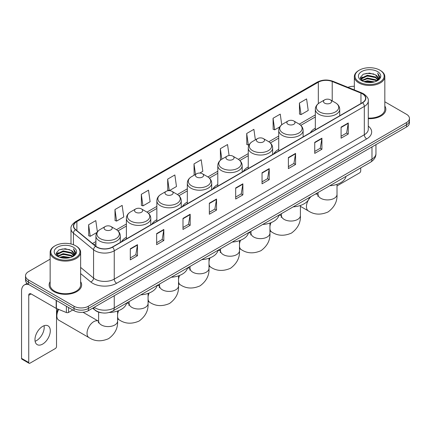 <?xml version="1.0" encoding="UTF-8"?>
<svg xmlns="http://www.w3.org/2000/svg" width="431" height="431" viewBox="0 0 431 431"><rect width="100%" height="100%" fill="white"/><g stroke="black" fill="none" stroke-linecap="round" stroke-linejoin="round"><path stroke-width="0.65" d="M126.391 237.282A17.951 10.366 0 0 0 121.461 241.775M156.857 219.691A17.951 10.366 0 0 0 151.927 224.185M187.323 202.096A17.951 10.366 0 0 0 182.394 206.594M217.795 184.506A17.951 10.366 0 0 0 212.866 189.004M248.261 166.916A17.951 10.366 0 0 0 243.332 171.409M278.728 149.325A17.951 10.366 0 0 0 273.798 153.819M315.33 128.196A17.951 10.366 0 0 0 310.401 132.689M101.818 312.825A10.161 5.867 180 0 1 95.386 310.428L92.665 308.181M50.141 259.166L28.494 271.659A10.161 5.867 0 0 0 25.521 275.808L25.521 280.236A10.161 5.867 0 0 0 28.494 284.385L74.008 310.659A10.161 5.867 0 0 0 88.377 310.659L406.476 127.01A10.161 5.867 0 0 0 409.45 122.857L409.45 120.648A10.161 5.867 0 0 1 406.476 124.796A10.161 5.867 0 0 0 409.45 120.648L409.45 118.433A10.161 5.867 0 0 0 406.476 114.285L384.829 101.791M25.521 275.808A10.161 5.867 0 0 0 28.494 279.956L74.008 306.231A10.161 5.867 0 0 0 88.377 306.231L88.377 308.445L406.476 124.796L88.377 308.445A10.161 5.867 0 0 1 74.008 308.445A10.161 5.867 0 0 0 88.377 308.445L88.377 310.659M28.494 279.956L28.494 282.17L74.008 308.445L28.494 282.17A10.161 5.867 0 0 1 25.521 278.022A10.161 5.867 0 0 0 28.494 282.17L28.494 284.385M50.141 281.669A16.259 9.385 0 0 0 49.123 284.934A16.259 9.385 0 0 0 53.886 291.572A16.259 9.385 0 0 0 71.605 293.608A16.259 9.385 0 0 0 81.642 284.934A16.259 9.385 0 0 0 80.629 281.669A16.259 9.385 0 0 1 81.642 284.934A16.259 9.385 0 0 1 71.605 293.608A16.259 9.385 0 0 1 53.886 291.572A16.259 9.385 0 0 1 49.123 284.934A16.259 9.385 0 0 1 50.141 281.669M362.401 93.818A10.84 6.26 180 0 1 365.574 98.241A10.84 6.26 180 0 1 362.401 102.67L112.329 247.044A10.84 6.26 180 0 1 95.79 246.209L75.662 229.615A10.84 6.26 180 0 1 73.701 226.027A10.84 6.26 180 0 1 76.88 221.599L318.331 82.197A10.84 6.26 180 0 1 332.215 81.497L360.952 93.118A10.84 6.26 180 0 1 362.401 93.818M362.59 93.705A11.109 6.417 0 0 0 361.108 92.988L332.366 81.367A11.109 6.417 0 0 0 318.137 82.089L76.686 221.491A11.109 6.417 0 0 0 75.441 229.707L95.563 246.3A11.109 6.417 0 0 0 112.523 247.157L362.59 102.777A11.109 6.417 0 0 0 362.59 93.705M130.297 248.816L130.297 259.877L137.484 255.728L137.484 244.668L130.297 248.816M130.297 257.916L135.83 254.721L137.451 245.034A2.71 1.562 -120 0 0 137.484 244.668M135.781 254.748L137.484 255.728M156.647 233.602L156.647 244.668L163.828 240.52L163.828 229.454L156.647 233.602M156.647 242.701L162.18 239.507L163.802 229.82A2.71 1.562 -120 0 0 163.828 229.454M162.131 239.534L163.828 240.52M182.992 218.388L182.992 229.454L190.179 225.305L190.179 214.239L182.992 218.388M182.992 227.493L188.525 224.298L190.152 214.611A2.71 1.562 -120 0 0 190.179 214.239M188.476 224.325L190.179 225.305M209.342 203.179L209.342 214.239L216.529 210.091L216.529 199.03L209.342 203.179M209.342 212.278L214.875 209.083L216.497 199.397A2.71 1.562 -120 0 0 216.529 199.03M214.827 209.11L216.529 210.091M341.083 127.118L341.083 138.184L348.27 134.03L348.27 122.97L341.083 127.118M341.083 136.218L346.616 133.023L348.237 123.336A2.71 1.562 -120 0 0 348.27 122.97M346.567 133.05L348.27 134.03M314.732 142.332L314.732 153.393L321.919 149.245L321.919 138.184L314.732 142.332M314.732 151.432L320.271 148.237L321.892 138.55A2.71 1.562 -120 0 0 321.919 138.184M320.222 148.264L321.919 149.245M288.387 157.541L288.387 168.607L295.569 164.459L295.569 153.393L288.387 157.541M288.387 166.641L293.92 163.446L295.542 153.759A2.71 1.562 -120 0 0 295.569 153.393M293.872 163.473L295.569 164.459M262.037 172.756L262.037 183.816L269.224 179.668L269.224 168.607L262.037 172.756M262.037 181.855L267.57 178.66L269.192 168.974A2.71 1.562 -120 0 0 269.224 168.607M267.522 178.687L269.224 179.668M235.687 187.964L235.687 199.03L242.874 194.882L242.874 183.816L235.687 187.964M235.687 197.064L241.225 193.869L242.847 184.182A2.71 1.562 -120 0 0 242.874 183.816M241.177 193.902L242.874 194.882M368.284 118.665A16.259 9.385 0 0 0 385.847 109.307A16.259 9.385 0 0 0 384.829 106.042A16.259 9.385 0 0 1 385.847 109.307A16.259 9.385 0 0 1 368.284 118.665M88.377 306.231L406.476 122.582A10.161 5.867 0 0 0 409.45 118.433M354.341 86.302A10.161 5.867 0 0 0 347.968 87.348M141.314 194.327L142.936 205.889L150.123 201.74L148.501 190.179L141.314 194.327L141.433 205.323M114.964 209.541L116.591 221.098L123.772 216.949L122.151 205.393L114.964 209.541L115.082 220.537M97.379 231.835L95.806 220.602L88.619 224.75L88.732 235.746M229.087 155.532L227.546 144.541L220.36 148.69L220.473 159.685M255.367 139.843L253.891 129.332L246.71 133.481L246.823 144.477M281.734 124.748L280.242 114.118L273.055 118.266L273.173 129.262M299.405 103.057L301.027 114.614L308.213 110.465L306.592 98.909L299.405 103.057L299.518 114.053M169.313 190.658L176.473 186.526L174.851 174.964L167.664 179.118L167.778 190.114M199.785 173.068L202.818 171.312L201.196 159.756L194.009 163.904L194.128 174.9M194.446 175.018L194.009 174.857M194.009 163.904L195.485 174.42M220.904 159.847L220.36 159.642M220.36 148.69L221.836 159.211M246.71 133.481L248.331 145.037L249.312 144.471M248.331 145.037L246.71 144.433M273.055 118.266L274.676 129.828L279.778 126.881M274.676 129.828L273.055 129.219M301.027 114.614L299.405 114.01M169.232 190.653L167.664 190.071M167.664 179.118L169.281 190.658M142.936 205.889L141.314 205.28M116.591 221.098L114.964 220.494M88.619 224.75L90.241 236.312L96.97 232.428M90.241 236.312L88.619 235.703M337.01 185.923L359.524 172.923A1.692 0.981 120 0 0 360.725 170.848L360.725 167.88M359.287 82.062A14.568 8.41 0 0 0 379.883 82.062A14.568 8.41 0 0 0 379.883 70.172L380.363 70.447A15.241 8.803 0 0 1 384.829 76.67A15.241 8.803 0 0 1 375.417 84.799A15.241 8.803 0 0 1 358.807 82.892A15.241 8.803 0 0 1 354.341 76.67A15.241 8.803 0 0 1 358.807 70.447L359.287 70.172A14.568 8.41 0 0 0 359.287 82.062M368.284 118.072A15.241 8.803 0 0 0 384.829 109.307L384.829 76.67M363.877 81.664L367.395 80.764L374.523 81.906M364.885 81.971L367.395 81.459L373.478 82.165M361.701 80.527L367.395 78L375.573 79.724L376.888 80.818M362.04 80.823L367.395 78.69L375.573 80.419L376.527 81.147M361.216 80.064L361.404 78.232L367.395 75.231L375.573 76.96L377.815 79.498M361.146 79.73L361.404 78.921L367.395 75.926L375.573 77.65L377.653 79.832M376.441 81.217A8.469 4.892 0 0 0 378.057 78.345A8.469 4.892 0 0 0 375.573 74.886L378.052 78.512M377.491 71.551A11.179 6.454 0 0 0 361.706 71.541A11.179 6.454 0 0 0 361.631 80.651A11.179 6.454 0 0 0 361.679 80.678A11.179 6.454 0 0 0 377.54 80.651A11.179 6.454 0 0 0 377.491 71.551M375.573 74.886L369.491 73.071L363.236 74.218L360.338 77.494L362.261 80.985M377.13 80.877L379.835 77.451L379.889 76.837L377.691 73.162L379.075 77.278L376.527 81.173M380.363 70.447L379.883 70.172A14.568 8.41 0 0 0 359.287 70.172M377.691 73.162L379.883 76.977M363.091 74.294L366.921 73.345L373.779 73.96M360.451 78.744L361.701 77.763M364.448 76.589L366.921 76.115L373.537 76.653M364.448 79.358L366.921 78.878L373.537 79.423M364.955 81.992L366.921 81.642L373.472 82.17M360.375 78.469L362.428 77.014M361.469 80.328L362.428 79.778M324.651 103.165A4.068 2.349 0 0 0 330.399 103.165A4.068 2.349 0 0 0 330.399 99.847L335.447 102.761A11.201 6.47 0 0 1 335.447 111.909A11.201 6.47 0 0 1 319.603 111.909A11.201 6.47 0 0 1 319.603 102.761C316.844 104.399 315.422 106.576 315.33 109.291A12.197 7.041 0 0 0 318.902 114.269A12.197 7.041 0 0 0 332.193 115.794A12.197 7.041 0 0 0 339.72 109.291C339.628 106.576 338.206 104.399 335.447 102.761L330.399 99.847A4.068 2.349 0 0 0 324.651 99.847A4.068 2.349 0 0 0 324.651 103.165M329.763 185.756A18.63 10.759 0 0 0 346.023 176.371M288.048 124.295A4.068 2.349 0 0 0 293.797 124.295A4.068 2.349 0 0 0 293.797 120.976L298.845 123.891A11.201 6.47 0 0 1 298.845 133.039A11.201 6.47 0 0 1 283.005 133.039A11.201 6.47 0 0 1 283.005 123.891C280.242 125.529 278.819 127.705 278.728 130.421A12.197 7.041 0 0 0 282.3 135.399A12.197 7.041 0 0 0 295.591 136.923A12.197 7.041 0 0 0 303.117 130.421C303.031 127.705 301.603 125.529 298.845 123.891L293.797 120.976A4.068 2.349 0 0 0 288.048 120.976A4.068 2.349 0 0 0 288.048 124.295M293.166 206.885A18.63 10.759 0 0 0 309.42 197.5M257.582 141.885A4.068 2.349 0 0 0 263.33 141.885A4.068 2.349 0 0 0 263.33 138.566L268.378 141.481A11.201 6.47 0 0 1 268.378 150.629A11.201 6.47 0 0 1 252.534 150.629A11.201 6.47 0 0 1 252.534 141.481C249.775 143.119 248.353 145.295 248.261 148.011A12.197 7.041 0 0 0 251.833 152.989A12.197 7.041 0 0 0 265.124 154.513A12.197 7.041 0 0 0 272.651 148.011C272.559 145.295 271.137 143.119 268.378 141.481L263.33 138.566A4.068 2.349 0 0 0 257.582 138.566A4.068 2.349 0 0 0 257.582 141.885M262.695 224.476A18.63 10.759 0 0 0 278.954 215.091M227.115 159.475A4.068 2.349 0 0 0 232.864 159.475A4.068 2.349 0 0 0 232.864 156.157L237.912 159.071A11.201 6.47 0 0 1 237.912 168.219A11.201 6.47 0 0 1 222.067 168.219A11.201 6.47 0 0 1 222.067 159.071C219.309 160.709 217.881 162.886 217.795 165.601A12.197 7.041 0 0 0 221.367 170.579A12.197 7.041 0 0 0 234.653 172.109A12.197 7.041 0 0 0 242.184 165.601C242.093 162.886 240.67 160.709 237.912 159.071L232.864 156.157A4.068 2.349 0 0 0 227.115 156.157A4.068 2.349 0 0 0 227.115 159.475M232.228 242.071A18.63 10.759 0 0 0 248.482 232.681M196.644 177.071A4.068 2.349 0 0 0 202.392 177.071A4.068 2.349 0 0 0 202.392 173.747L207.44 176.662A11.201 6.47 0 0 1 207.44 185.809A11.201 6.47 0 0 1 191.601 185.809A11.201 6.47 0 0 1 191.601 176.662C188.837 178.305 187.415 180.476 187.323 183.191A12.197 7.041 0 0 0 190.895 188.169A12.197 7.041 0 0 0 204.186 189.699A12.197 7.041 0 0 0 211.713 183.191C211.626 180.476 210.199 178.305 207.44 176.662L202.392 173.747A4.068 2.349 0 0 0 196.644 173.747A4.068 2.349 0 0 0 196.644 177.071M201.762 259.661A18.63 10.759 0 0 0 218.016 250.276M166.177 194.661A4.068 2.349 0 0 0 171.926 194.661A4.068 2.349 0 0 0 171.926 191.342L176.974 194.252A11.201 6.47 0 0 1 176.974 203.4A11.201 6.47 0 0 1 161.129 203.4A11.201 6.47 0 0 1 161.129 194.252C158.371 195.895 156.949 198.071 156.857 200.781A12.197 7.041 0 0 0 160.429 205.759A12.197 7.041 0 0 0 173.72 207.289A12.197 7.041 0 0 0 181.246 200.781C181.155 198.071 179.732 195.895 176.974 194.252L171.926 191.342A4.068 2.349 0 0 0 166.177 191.342A4.068 2.349 0 0 0 166.177 194.661M171.29 277.252A18.63 10.759 0 0 0 187.55 267.866M135.711 212.251A4.068 2.349 0 0 0 141.46 212.251A4.068 2.349 0 0 0 141.46 208.933L146.508 211.847A11.201 6.47 0 0 1 146.508 220.99A11.201 6.47 0 0 1 130.663 220.99A11.201 6.47 0 0 1 130.663 211.847C127.905 213.485 126.477 215.662 126.391 218.372A12.197 7.041 0 0 0 129.963 223.355A12.197 7.041 0 0 0 143.248 224.88A12.197 7.041 0 0 0 150.78 218.372C150.688 215.662 149.266 213.485 146.508 211.847L141.46 208.933A4.068 2.349 0 0 0 135.711 208.933A4.068 2.349 0 0 0 135.711 212.251M140.824 294.842A18.63 10.759 0 0 0 157.078 285.457M58.718 309.431A9.487 5.474 120 0 0 56.854 315.858L56.854 313.095A6.099 3.518 -60 0 1 57.964 309.124M56.854 315.858A9.487 5.474 120 0 0 58.821 320.201L89.001 337.624A9.487 5.474 -60 0 1 87.547 330.027A9.487 5.474 -60 0 1 93.742 321.666A9.487 5.474 -60 0 1 98.489 321.197L98.629 321.278M105.239 229.842A4.068 2.349 0 0 0 110.988 229.842A4.068 2.349 0 0 0 110.988 226.523L116.036 229.437A11.201 6.47 0 0 1 116.036 238.58A11.201 6.47 0 0 1 100.197 238.58A11.201 6.47 0 0 1 100.197 229.437C97.433 231.075 96.011 233.252 95.919 235.967A12.197 7.041 0 0 0 99.491 240.945A12.197 7.041 0 0 0 112.782 242.47A12.197 7.041 0 0 0 120.308 235.967C120.222 233.252 118.794 231.075 116.036 229.437L110.988 226.523A4.068 2.349 0 0 0 105.239 226.523A4.068 2.349 0 0 0 105.239 229.842M109.118 312.491A18.63 10.759 0 0 0 126.612 303.047M44.075 325.717A10.84 6.26 -60 0 1 36.549 340.587A10.84 6.26 -60 0 1 35.1 341.266M42.626 344.1A10.84 6.26 120 0 0 49.71 334.548A10.84 6.26 120 0 0 48.051 325.858A10.84 6.26 120 0 0 42.626 326.396A10.84 6.26 120 0 0 35.547 335.948A10.84 6.26 120 0 0 37.206 344.633A10.84 6.26 120 0 0 42.626 344.1M68.556 307.513L68.556 312.421L72.807 309.964M29.001 284.675A13.55 7.823 -120 0 0 24.357 284.956A13.55 7.823 -120 0 0 21.55 291.157L21.55 358.371L28.737 362.519L28.737 295.31A3.389 1.956 60 0 1 29.437 293.759A3.389 1.956 60 0 1 31.129 293.926L56.175 308.386L56.175 300.364M28.737 362.519A1.692 0.981 120 0 0 29.087 363.295L21.9 359.147A1.692 0.981 -60 0 1 21.55 358.371M29.087 363.295A1.692 0.981 120 0 0 29.933 363.209L55.324 348.55A1.692 0.981 120 0 0 56.52 346.476L56.52 308.542M68.556 312.421A1.692 0.981 180 0 1 66.39 312.529L56.402 308.494A1.692 0.981 180 0 1 56.175 308.386M55.082 257.69A14.568 8.41 0 0 0 75.684 257.69A14.568 8.41 0 0 0 75.684 245.799L76.163 246.074A15.241 8.803 0 0 1 80.629 252.297A15.241 8.803 0 0 1 71.217 260.432A15.241 8.803 0 0 1 54.608 258.519A15.241 8.803 0 0 1 50.141 252.297A15.241 8.803 0 0 1 54.602 246.074L55.082 245.799A14.568 8.41 0 0 0 55.082 257.69M50.141 252.297L50.141 284.934A15.241 8.803 0 0 0 54.608 291.157A15.241 8.803 0 0 0 71.217 293.069A15.241 8.803 0 0 0 80.629 284.934L80.629 252.297M59.677 257.296L63.19 256.397L70.318 257.539M60.685 257.603L63.19 257.086L69.278 257.797M57.495 256.154L63.19 253.627L71.374 255.357L72.688 256.445M57.835 256.456L63.19 254.322L71.374 256.046L72.322 256.774M57.016 255.696L57.204 253.859L63.19 250.864L71.374 252.588L73.609 255.13M56.94 255.357L57.204 254.549L63.19 251.553L71.374 253.283L73.453 255.459M72.236 256.844A8.469 4.892 0 0 0 73.852 253.972A8.469 4.892 0 0 0 71.374 250.513L73.846 254.139M73.286 247.184A11.179 6.454 0 0 0 57.506 247.168A11.179 6.454 0 0 0 57.431 256.283A11.179 6.454 0 0 0 57.479 256.31A11.179 6.454 0 0 0 73.335 256.283A11.179 6.454 0 0 0 73.286 247.184M71.374 250.513L65.286 248.698L59.036 249.851L56.138 253.126L58.056 256.617M72.931 256.504L75.63 253.078L75.684 252.464L73.486 248.795L74.87 252.905L72.327 256.806M76.163 246.074L75.684 245.799A14.568 8.41 0 0 0 55.082 245.799M73.486 248.795L75.684 252.604M58.891 249.921L62.716 248.978L69.58 249.592M56.245 254.371L57.495 253.39M60.248 252.221L62.716 251.742L69.332 252.286M60.248 254.985L62.716 254.505L69.332 255.05M60.755 257.619L62.716 257.275L69.267 257.797M56.175 254.101L58.223 252.641M57.264 255.96L58.223 255.405M94.174 307.314A13.55 7.823 0 0 0 95.084 307.89A13.55 7.823 0 0 0 114.247 307.89L371.98 159.093A13.55 7.823 0 0 0 375.951 153.56C376.047 156.922 374.259 159.799 370.579 162.191L112.847 310.993A6.777 3.911 60 0 0 114.247 307.89L114.247 295.725M371.98 146.923L371.98 159.093A6.777 3.911 60 0 1 370.579 162.191M93.624 307.626A6.777 4.531 129.5 0 0 94.809 309.83L92.751 308.133M406.476 127.01L406.476 122.582M74.008 310.659L74.008 306.231M368.284 126.121A16.938 9.778 180 0 1 366.711 138.901L116.645 283.275A3.389 1.956 60 0 1 114.247 279.126L364.319 134.752A13.55 7.823 0 0 0 368.284 129.219L368.284 100.897A13.55 7.823 180 0 1 364.319 106.43A3.389 1.956 -120 0 0 362.59 102.777M116.645 283.275A16.938 9.778 180 0 1 92.692 283.275A16.938 9.778 180 0 1 90.79 281.971L80.629 273.588M95.563 246.3A3.389 2.268 129.5 0 0 93.565 249.759L93.565 278.081A13.55 7.823 0 0 0 95.084 279.126A13.55 7.823 0 0 0 114.247 279.126L114.247 250.804A13.55 7.823 180 0 1 93.565 249.759L73.442 233.166A13.55 7.823 180 0 1 70.991 228.683L70.991 243.984M368.284 100.897C368.737 98.78 367.18 96.42 363.613 93.818L361.835 92.951A3.389 1.584 112 0 0 361.108 92.988M361.835 92.951L333.093 81.335C327.485 79.347 322.156 79.633 317.114 82.197A3.389 1.956 60 0 1 318.137 82.089M76.686 221.491A3.389 1.956 -120 0 0 75.662 221.599C72.144 224.125 70.592 226.485 70.991 228.683M75.441 229.707A3.389 2.268 129.5 0 0 73.442 233.166L73.442 244.738M333.093 81.335A3.389 1.584 112 0 0 332.366 81.367M112.523 247.157A3.389 1.956 60 0 1 114.247 250.804L364.319 106.43L364.319 134.752A3.389 1.956 60 0 0 366.711 138.901M80.629 267.414L93.565 278.081A3.389 2.268 -50.5 0 1 90.79 281.971M76.88 221.599L76.88 230.617M360.952 93.118L360.952 103.505M332.215 81.497L332.215 100.892M318.331 82.197L318.331 103.618M315.33 114.91L299.297 124.166M278.728 136.04L268.831 141.756M248.261 153.63L238.359 159.346M217.795 171.22L207.893 176.936M187.323 188.81L177.421 194.526M156.857 206.401L146.955 212.117M126.391 223.991L116.489 229.707M95.919 241.581L92.541 243.531M235.687 188.315L242.847 184.182M262.037 173.106L269.192 168.974M288.387 157.891L295.542 153.759M314.732 142.683L321.892 138.55M341.083 127.468L348.237 123.336M209.342 203.529L216.497 199.397M182.992 218.743L190.152 214.611M156.647 233.952L163.802 229.82M130.297 249.166L137.451 245.034M337.01 184.339L337.01 194.44A9.487 5.474 180 0 1 334.23 198.314A9.487 5.474 180 0 1 320.82 198.314A9.487 5.474 180 0 1 318.04 194.44L317.787 196.256M315.158 194.187A9.487 5.474 -60 0 1 317.895 194.521L318.04 194.602M337.01 194.44C337.419 201.401 334.434 207.241 328.056 211.955C320.788 215.123 314.242 214.789 308.413 210.953A9.487 5.474 -60 0 1 311.144 196.504M300.407 205.468L300.407 215.57A9.487 5.474 180 0 1 297.632 219.444A9.487 5.474 180 0 1 284.218 219.444A9.487 5.474 180 0 1 281.438 215.57L281.184 217.386M278.916 215.258A9.487 5.474 -60 0 1 281.298 215.651L281.438 215.737M300.407 215.57C300.816 222.536 297.837 228.376 291.458 233.09C284.191 236.253 277.639 235.919 271.81 232.083A9.487 5.474 -60 0 1 269.941 228.985M269.941 226.383A9.487 5.474 -60 0 1 271.034 222.655M269.941 223.059L269.941 233.16A9.487 5.474 180 0 1 267.161 237.034A9.487 5.474 180 0 1 253.751 237.034A9.487 5.474 180 0 1 250.971 233.16L250.718 234.981M248.45 232.848A9.487 5.474 -60 0 1 250.826 233.246L250.971 233.327M269.941 233.16C270.35 240.126 267.365 245.966 260.992 250.68C253.719 253.843 247.173 253.509 241.344 249.673A9.487 5.474 -60 0 1 239.474 246.575M239.474 243.973A9.487 5.474 -60 0 1 240.563 240.245M239.474 240.649L239.474 250.75A9.487 5.474 180 0 1 236.694 254.624A9.487 5.474 180 0 1 223.28 254.624A9.487 5.474 180 0 1 220.505 250.75L220.246 252.571M217.978 250.438A9.487 5.474 -60 0 1 220.36 250.837L220.5 250.917M239.474 250.75C239.884 257.716 236.899 263.556 230.52 268.271C223.253 271.433 216.701 271.099 210.872 267.263A9.487 5.474 -60 0 1 209.003 264.165M209.003 261.563A9.487 5.474 -60 0 1 210.096 257.835M209.003 258.239L209.003 268.341A9.487 5.474 180 0 1 206.228 272.214A9.487 5.474 180 0 1 192.813 272.214A9.487 5.474 180 0 1 190.033 268.341L189.78 270.162M187.512 268.028A9.487 5.474 -60 0 1 189.893 268.427L190.033 268.508M209.003 268.341C209.412 275.307 206.433 281.147 200.054 285.861C192.786 289.029 186.235 288.689 180.406 284.853A9.487 5.474 -60 0 1 178.536 281.755M178.536 279.153A9.487 5.474 -60 0 1 179.63 275.425M178.536 275.829L178.536 285.931A9.487 5.474 180 0 1 175.756 289.804A9.487 5.474 180 0 1 162.347 289.804A9.487 5.474 180 0 1 159.567 285.931L159.314 287.752M157.046 285.618A9.487 5.474 -60 0 1 159.422 286.017L159.567 286.098M178.536 285.931C178.946 292.897 175.961 298.737 169.588 303.451C162.315 306.619 155.769 306.279 149.94 302.443A9.487 5.474 -60 0 1 148.07 299.346M148.07 296.743A9.487 5.474 -60 0 1 149.158 293.015M148.07 293.419L148.07 303.521A9.487 5.474 180 0 1 145.29 307.395A9.487 5.474 180 0 1 131.875 307.395A9.487 5.474 180 0 1 129.101 303.521L128.842 305.342M126.574 303.208A9.487 5.474 -60 0 1 128.955 303.607L129.095 303.688M148.07 303.521C148.48 310.487 145.495 316.327 139.116 321.041C131.848 324.209 125.297 323.87 119.468 320.034A9.487 5.474 -60 0 1 117.598 316.941M117.598 314.339A9.487 5.474 -60 0 1 118.692 310.606M117.598 311.01L117.598 321.111A9.487 5.474 180 0 1 114.824 324.985A9.487 5.474 180 0 1 101.409 324.985A9.487 5.474 180 0 1 98.629 321.111L98.376 322.932M28.737 295.31L31.129 293.926M56.402 300.493L56.402 308.494M66.39 312.529L66.39 306.258M112.847 310.993C107.394 313.736 101.942 313.736 96.49 310.993L94.809 309.83M375.951 153.56L375.951 144.633M317.114 82.197L75.662 221.599M315.33 116.973L300.811 125.351M278.728 138.103L270.345 142.941M248.261 155.693L239.878 160.531M217.795 173.284L209.407 178.122M187.323 190.874L178.94 195.712M156.857 208.464L148.474 213.307M126.391 226.054L118.002 230.897M95.919 243.644L94.012 244.749M361.119 79.945L361.119 79.385M354.341 89.923L354.341 76.67M308.413 210.953L300.407 206.33M339.72 115.761L339.72 109.291M315.33 129.844L315.33 109.291M324.651 99.847L319.603 102.761M317.895 194.521L316.235 193.567M318.04 192.528L318.04 194.44M271.81 232.083L269.941 231.005M303.117 136.891L303.117 130.421M278.728 150.974L278.728 130.421M288.048 120.976L283.005 123.891M281.298 215.651L279.638 214.697M281.438 213.657L281.438 215.57M241.344 249.673L239.474 248.595M272.651 154.487L272.651 148.011M248.261 168.564L248.261 148.011M257.582 138.566L252.534 141.481M250.826 233.246L249.172 232.287M250.971 231.248L250.971 233.16M210.872 267.263L209.003 266.186M242.184 172.077L242.184 165.601M217.795 186.154L217.795 165.601M227.115 156.157L222.067 159.071M220.36 250.837L218.7 249.878M220.505 248.838L220.505 250.75M180.406 284.853L178.536 283.776M211.713 189.667L211.713 183.191M187.323 203.744L187.323 183.191M196.644 173.747L191.601 176.662M189.893 268.427L188.234 267.468M190.033 266.428L190.033 268.341M149.94 302.443L148.07 301.366M181.246 207.257L181.246 200.781M156.857 221.335L156.857 200.781M166.177 191.342L161.129 194.252M159.422 286.017L157.768 285.058M159.567 284.018L159.567 285.931M119.468 320.034L117.598 318.956M150.78 224.847L150.78 218.372M126.391 238.93L126.391 218.372M135.711 208.933L130.663 211.847M128.955 303.607L127.296 302.648M129.101 301.608L129.101 303.521M117.598 321.111C118.008 328.077 115.029 333.917 108.65 338.631C101.382 341.799 94.831 341.46 89.001 337.624M120.308 242.437L120.308 235.967M95.919 246.316L95.919 235.967M105.239 226.523L100.197 229.437M98.489 321.197L83.038 312.281M98.629 312.141L98.629 321.111M24.357 284.956L27.099 283.372M56.914 255.578L56.914 255.012"/></g></svg>

